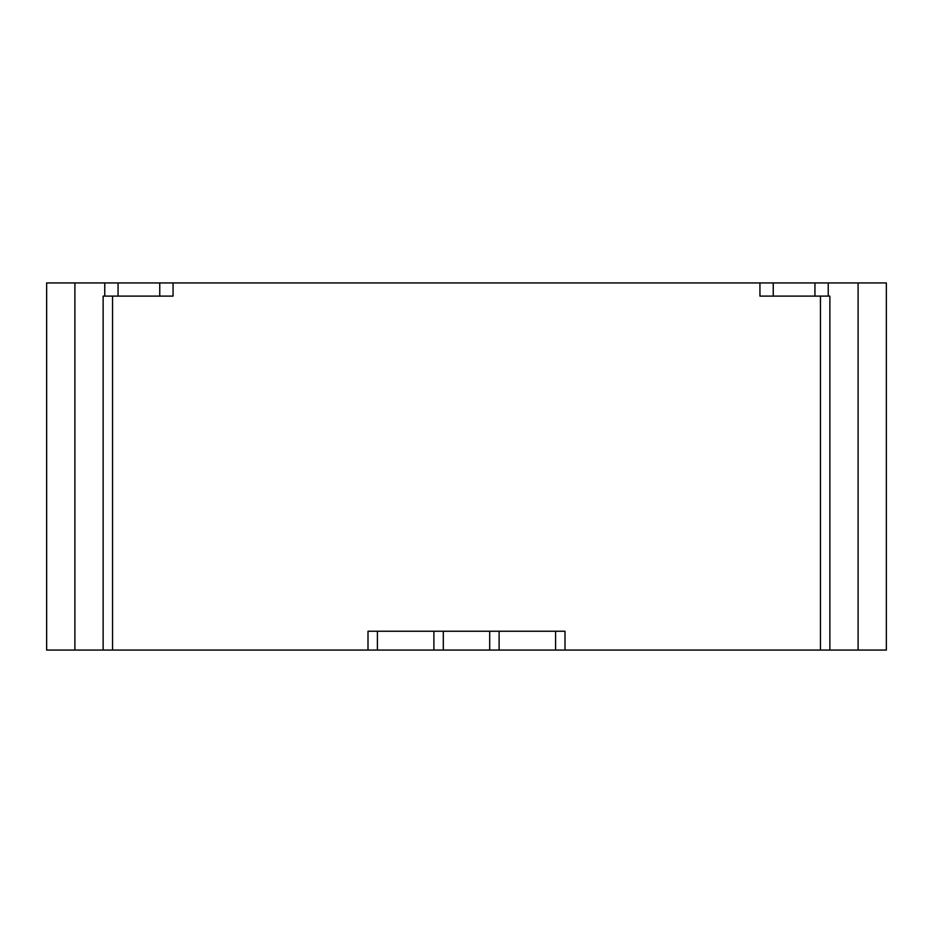 <?xml version="1.0" encoding="UTF-8"?>
<svg xmlns="http://www.w3.org/2000/svg" width="933" height="933" viewBox="0 0 933 933"><rect width="100%" height="100%" fill="white"/><g stroke="black" fill="none" stroke-linecap="round" stroke-linejoin="round"><path stroke-width="1.4" d="M377.41 631.244L377.41 650.068L367.999 650.068L367.999 631.244L565.001 631.244L565.001 650.068L820.457 650.068L820.457 296.111M565.001 650.068L555.59 650.068L555.59 631.244M499.108 631.244L499.108 650.068L555.59 650.068M499.108 650.068L377.41 650.068M104.753 282.932L118.059 282.932L118.059 296.111L104.753 296.111L104.753 282.932L46.65 282.932L46.65 650.068L367.999 650.068M886.35 650.068L886.35 282.932L886.35 650.068L820.457 650.068M118.059 282.932L828.247 282.932L828.247 296.111L814.941 296.111L814.941 282.932M886.35 282.932L828.247 282.932M46.65 650.068L46.65 282.932M104.753 296.111L103.131 296.111L103.131 650.068M112.543 650.068L112.543 296.111M118.059 296.111L159.753 296.111L159.753 282.932M173.06 282.932L173.06 296.111L159.753 296.111M829.869 650.068L829.869 296.111L828.247 296.111M773.247 282.932L773.247 296.111L814.941 296.111M773.247 296.111L759.94 296.111L759.94 282.932M74.897 650.068L74.897 282.932M433.892 631.244L433.892 650.068M443.303 631.244L443.303 650.068M489.697 631.244L489.697 650.068M858.103 650.068L858.103 282.932"/></g></svg>
